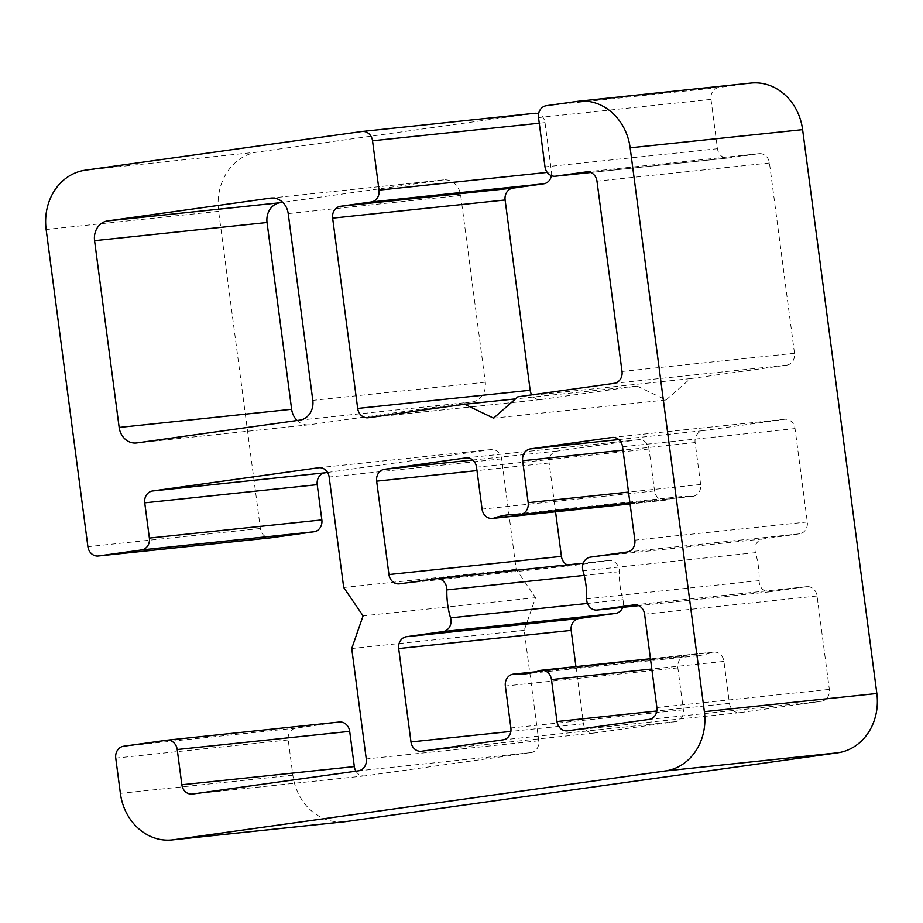 <?xml version="1.0" encoding="UTF-8"?>
<svg xmlns="http://www.w3.org/2000/svg" width="923" height="923" viewBox="0 0 923 923"><rect width="100%" height="100%" fill="white"/><g stroke="black" fill="none" stroke-linecap="round" stroke-linejoin="round"><path stroke-width="0.69" stroke-dasharray="4.62 3.46" d="M575.94 666.602L583.463 723.77A10.661 9.311 -96 0 0 593.801 733.081A10.661 9.311 -96 0 0 594.077 733.047L675.521 721.659A10.661 9.311 -96 0 0 683.355 709.799L677.84 667.86A10.661 9.311 84 0 1 685.939 655.965A10.661 9.311 84 0 1 687.312 655.93A79.989 69.825 -96 0 0 697.626 655.722A79.989 69.825 -96 0 0 711.725 652.515A10.661 9.311 84 0 1 713.594 652.088A10.661 9.311 84 0 1 723.944 661.41L729.458 703.349A10.661 9.311 -96 0 0 739.796 712.66A10.661 9.311 -96 0 0 740.073 712.625L821.528 701.238A10.661 9.311 -96 0 0 829.35 689.377L817.063 595.981A10.661 9.311 -96 0 0 806.725 586.67A10.661 9.311 -96 0 0 806.448 586.705L769.874 591.816A10.661 9.311 84 0 1 769.597 591.851A10.661 9.311 84 0 1 759.156 580.648A79.989 69.825 -96 0 0 755.476 552.658A10.661 9.311 84 0 1 762.906 538.951L799.491 533.84A10.661 9.311 -96 0 0 807.313 521.98L795.026 428.584A10.661 9.311 -96 0 0 784.677 419.273A10.661 9.311 -96 0 0 784.412 419.307L702.957 430.695A10.661 9.311 -96 0 0 695.123 442.555L700.649 484.494A10.661 9.311 84 0 1 692.55 496.389A10.661 9.311 84 0 1 691.165 496.424A79.989 69.825 -96 0 0 680.862 496.632A79.989 69.825 -96 0 0 666.764 499.839A10.661 9.311 84 0 1 664.883 500.266A10.661 9.311 84 0 1 654.545 490.944L649.019 449.005A10.661 9.311 -96 0 0 638.681 439.694A10.661 9.311 -96 0 0 638.404 439.729L556.961 451.116A10.661 9.311 -96 0 0 549.127 462.988L555.554 511.78M567.253 564.888A10.661 9.311 -96 0 0 571.764 565.684A10.661 9.311 -96 0 0 572.041 565.661L608.615 560.538A10.661 9.311 84 0 1 608.892 560.503A10.661 9.311 84 0 1 619.333 571.706A79.989 69.825 -96 0 0 623.013 599.696A10.661 9.311 84 0 1 622.748 607.322M750.918 83.058A53.326 46.542 -96 0 0 749.557 83.22L718.821 87.523A10.661 9.311 -96 0 0 710.987 99.384L717.483 148.718A10.661 9.311 -96 0 0 727.82 158.041A10.661 9.311 -96 0 0 728.097 158.006L758.833 153.703A10.661 9.311 84 0 1 759.11 153.668A10.661 9.311 84 0 1 769.447 162.99L794.495 353.29A10.661 9.311 84 0 1 786.673 365.15L690.346 378.626L666.048 399.971L637.101 386.079L540.774 399.555A10.661 9.311 84 0 1 540.509 399.578A10.661 9.311 84 0 1 531.763 394.859M166.602 740.246L339.076 722.063L296.052 728.085A10.661 9.311 -96 0 0 288.218 739.946L292.856 775.193A53.326 46.542 -96 0 0 344.556 821.77M327.561 472.449L491.024 449.582A10.661 9.311 84 0 1 491.29 449.547A10.661 9.311 84 0 1 501.627 458.858L516.176 569.306L535.559 597.677L524.206 630.351L538.744 740.788A10.661 9.311 84 0 1 530.921 752.649L364.943 775.874A10.661 9.311 84 0 1 364.666 775.908A10.661 9.311 84 0 1 355.932 771.178M361.92 131.493L534.394 113.321L257.771 152.018A53.326 46.542 -96 0 0 218.624 211.332L260.378 528.498A10.661 9.311 -96 0 0 270.439 537.844M551.423 175.67A10.661 9.311 -96 0 0 551.504 171.943L545.008 122.609A10.661 9.311 -96 0 0 538.605 113.829M297.125 420.507A17.779 15.518 -96 0 0 308.87 424.811A17.779 15.518 -96 0 0 309.332 424.753L472.23 401.966A17.779 15.518 -96 0 0 485.279 382.191L460.692 195.411A17.779 15.518 -96 0 0 443.455 179.881A17.779 15.518 -96 0 0 443.005 179.939L282.726 202.368M524.206 630.351L351.732 648.523M535.559 597.677L363.085 615.849M516.176 569.306L343.702 587.478M637.101 386.079L515.495 398.886M666.048 399.971L493.574 418.154M690.346 378.626L517.872 396.809M622.552 446.767L795.026 428.584M807.313 521.98L634.839 540.151M799.491 533.84L627.017 552.012M762.906 538.951L590.432 557.134M755.476 552.658L583.001 570.841M759.156 580.648L586.682 598.819M769.874 591.816L638.739 605.638M806.448 586.705L634.516 604.819M817.063 595.981L644.589 614.164M829.35 689.377L656.876 707.549M821.528 701.238L649.054 719.409M740.073 712.625L567.599 730.808M729.458 703.349L656.841 710.998M723.944 661.41L651.811 669.013M711.725 652.515L539.251 670.698M687.312 655.93L535.282 671.956M677.84 667.86L505.366 686.031M683.355 709.799L510.881 727.97M675.521 721.659L503.047 739.831M594.077 733.047L421.603 751.23M583.463 723.77L510.846 731.42M623.013 599.696L587.466 603.434M619.333 571.706L584.213 575.41M608.615 560.538L436.141 578.721M572.041 565.661L399.567 583.832M549.127 462.988L476.995 470.592M556.961 451.116L472.761 460M638.404 439.729L466.484 457.843M649.019 449.005L476.545 467.188M654.545 490.944L482.071 509.127M666.764 499.839L630.04 503.704M691.165 496.424L518.691 514.596M700.649 484.494L628.517 492.097M695.123 442.555L622.99 450.159M702.957 430.695L618.756 439.567M784.412 419.307L612.48 437.421M288.218 213.594L460.692 195.411M485.279 382.191L312.805 400.363M472.23 401.966L299.756 420.138M309.332 424.753L136.858 442.925M443.005 179.939L271.443 198.018M292.856 775.193L120.382 793.365M288.218 739.946L115.744 758.118M296.052 728.085L123.578 746.257M364.943 775.874L192.469 794.045M530.921 752.649L358.447 770.832M538.744 740.788L366.269 758.971M501.627 458.858L329.153 477.041M491.024 449.582L319.093 467.696M260.378 528.498L87.904 546.681M218.624 211.332L46.15 229.504M257.771 152.018L85.297 170.19M545.008 122.609L539.251 123.209M551.504 171.943L547.212 172.393M540.774 399.555L368.3 417.727M786.673 365.15L614.199 383.333M794.495 353.29L622.021 371.473M769.447 162.99L596.973 181.162M758.833 153.703L586.913 171.828M728.097 158.006L590.766 172.474L727.82 158.041M717.483 148.718L545.008 166.901M710.987 99.384L538.513 117.567M718.821 87.523L546.347 105.695M749.557 83.22L577.083 101.403M769.597 591.851L638.751 605.638M806.725 586.67L634.251 604.842M739.796 712.66L567.322 730.843M713.594 652.088L650.45 658.745M685.939 655.965L535.928 671.771M593.801 733.081L421.326 751.264M608.892 560.503L583.267 563.203M571.764 565.684L399.29 583.867M638.681 439.694L466.207 457.866M664.883 500.266L630.074 503.935M692.55 496.389L629.947 502.989M784.677 419.273L612.203 437.444M697.626 655.722L525.152 673.894M308.87 424.811L136.396 442.982M443.455 179.881L270.981 198.064M680.862 496.632L508.388 514.815M364.666 775.908L192.192 794.08M491.29 449.547L318.816 467.719M540.509 399.578L368.035 417.761M759.11 153.668L586.636 171.851"/><path stroke-width="1.38" d="M622.552 446.767L634.839 540.151A10.661 9.311 84 0 1 627.017 552.012L590.432 557.134A10.661 9.311 -96 0 0 583.001 570.841A79.989 69.825 84 0 1 586.682 598.819A10.661 9.311 -96 0 0 597.123 610.022A10.661 9.311 -96 0 0 597.4 609.988L633.974 604.877A10.661 9.311 84 0 1 634.251 604.842A10.661 9.311 84 0 1 644.589 614.164L656.876 707.549A10.661 9.311 84 0 1 649.054 719.409L567.599 730.808A10.661 9.311 84 0 1 567.322 730.843A10.661 9.311 84 0 1 556.984 721.521L551.469 679.582A10.661 9.311 -96 0 0 541.132 670.271A10.661 9.311 -96 0 0 539.251 670.698A79.989 69.825 84 0 1 525.152 673.894A79.989 69.825 84 0 1 514.838 674.113A10.661 9.311 -96 0 0 513.465 674.136A10.661 9.311 -96 0 0 505.366 686.031L510.881 727.97A10.661 9.311 84 0 1 503.047 739.831L421.603 751.23A10.661 9.311 84 0 1 421.326 751.264A10.661 9.311 84 0 1 410.989 741.942L398.69 648.557A10.661 9.311 84 0 1 406.524 636.697L443.098 631.574A10.661 9.311 -96 0 0 450.539 617.868A79.989 69.825 84 0 1 446.859 589.889A10.661 9.311 -96 0 0 436.417 578.686A10.661 9.311 -96 0 0 436.141 578.721L399.567 583.832A10.661 9.311 84 0 1 399.29 583.867A10.661 9.311 84 0 1 388.952 574.544L376.653 481.16A10.661 9.311 84 0 1 384.487 469.299L465.93 457.9A10.661 9.311 84 0 1 466.207 457.866A10.661 9.311 84 0 1 476.545 467.188L482.071 509.127A10.661 9.311 -96 0 0 492.409 518.438A10.661 9.311 -96 0 0 494.29 518.011A79.989 69.825 84 0 1 508.388 514.815A79.989 69.825 84 0 1 518.691 514.596A10.661 9.311 -96 0 0 520.076 514.572A10.661 9.311 -96 0 0 528.175 502.677L522.649 460.739A10.661 9.311 84 0 1 530.483 448.878L611.937 437.479A10.661 9.311 84 0 1 612.203 437.444A10.661 9.311 84 0 1 622.552 446.767M622.748 607.322A10.661 9.311 84 0 1 615.572 613.403L578.998 618.514A10.661 9.311 -96 0 0 571.164 630.374L575.94 666.602M555.554 511.78L561.426 556.373A10.661 9.311 -96 0 0 567.253 564.888M172.082 839.942L344.556 821.77A53.326 46.542 -96 0 0 345.917 821.597L837.703 752.81A53.326 46.542 -96 0 0 876.85 693.496L802.618 129.635A53.326 46.542 -96 0 0 750.918 83.058L578.444 101.23A53.326 46.542 84 0 1 630.144 147.807L704.376 711.668A53.326 46.542 84 0 1 665.229 770.982L173.443 839.78A53.326 46.542 84 0 1 172.082 839.942A53.326 46.542 84 0 1 120.382 793.365L115.744 758.118A10.661 9.311 84 0 1 123.578 746.257L166.602 740.246A10.661 9.311 84 0 1 166.878 740.211A10.661 9.311 84 0 1 177.216 749.522L181.854 784.769A10.661 9.311 -96 0 0 192.192 794.08A10.661 9.311 -96 0 0 192.469 794.045L358.447 770.832A10.661 9.311 -96 0 0 366.269 758.971L351.732 648.523L363.085 615.849L343.702 587.478L329.153 477.041A10.661 9.311 -96 0 0 318.816 467.719A10.661 9.311 -96 0 0 318.55 467.753L152.572 490.978A10.661 9.311 -96 0 0 144.738 502.839L149.376 538.074A10.661 9.311 84 0 1 141.554 549.935L98.519 555.958A10.661 9.311 84 0 1 98.242 555.992A10.661 9.311 84 0 1 87.904 546.681L46.15 229.504A53.326 46.542 84 0 1 85.297 170.19L361.92 131.493A10.661 9.311 84 0 1 362.197 131.47A10.661 9.311 84 0 1 372.534 140.781L379.03 190.115A10.661 9.311 84 0 1 371.208 201.975L340.472 206.279A10.661 9.311 -96 0 0 332.638 218.14L357.686 408.439A10.661 9.311 -96 0 0 368.035 417.761A10.661 9.311 -96 0 0 368.3 417.727L464.627 404.251L493.574 418.154L517.872 396.809L614.199 383.333A10.661 9.311 -96 0 0 622.021 371.473L596.973 181.162A10.661 9.311 -96 0 0 586.636 171.851A10.661 9.311 -96 0 0 586.359 171.886L555.623 176.178A10.661 9.311 84 0 1 555.346 176.212A10.661 9.311 84 0 1 545.008 166.901L538.513 117.567A10.661 9.311 84 0 1 546.347 105.695L577.083 101.403A53.326 46.542 84 0 1 578.444 101.23M355.932 771.178A10.661 9.311 84 0 1 354.328 766.586L349.69 731.351A10.661 9.311 -96 0 0 339.352 722.028A10.661 9.311 -96 0 0 339.076 722.063M270.439 537.844A10.661 9.311 -96 0 0 270.716 537.821A10.661 9.311 -96 0 0 270.993 537.786L314.028 531.763A10.661 9.311 -96 0 0 321.85 519.903L317.212 484.656A10.661 9.311 84 0 1 325.046 472.795L327.561 472.449M538.605 113.829A10.661 9.311 -96 0 0 534.671 113.287A10.661 9.311 -96 0 0 534.394 113.321M531.763 394.859A10.661 9.311 84 0 1 530.16 390.267L505.112 199.968A10.661 9.311 84 0 1 512.946 188.107L543.682 183.804A10.661 9.311 -96 0 0 551.423 175.67M282.726 202.368L280.096 202.725A17.779 15.518 -96 0 0 267.047 222.501L291.633 409.281A17.779 15.518 -96 0 0 297.125 420.507M288.218 213.594L312.805 400.363A17.779 15.518 84 0 1 299.756 420.138L136.858 442.925A17.779 15.518 84 0 1 136.396 442.982A17.779 15.518 84 0 1 119.159 427.453L94.573 240.672A17.779 15.518 84 0 1 107.622 220.909L270.531 198.122A17.779 15.518 84 0 1 270.981 198.064A17.779 15.518 84 0 1 288.218 213.594M515.495 398.886L464.627 404.251M638.739 605.638L597.4 609.988M656.841 710.998L556.984 721.521M651.811 669.013L551.469 679.582M535.282 671.956L514.838 674.113M510.846 731.42L410.989 741.942M571.164 630.374L398.69 648.557M578.998 618.514L406.524 636.697M615.572 613.403L443.098 631.574M587.466 603.434L450.539 617.868M584.213 575.41L446.859 589.889M561.426 556.373L388.952 574.544M476.995 470.592L376.653 481.16M472.761 460L384.487 469.299M630.04 503.704L494.29 518.011M628.517 492.097L528.175 502.677M622.99 450.159L522.649 460.739M618.756 439.567L530.483 448.878M291.633 409.281L119.159 427.453M267.047 222.501L94.573 240.672M280.096 202.725L107.622 220.909M271.443 198.018L270.531 198.122M876.85 693.496L704.376 711.668M630.144 147.807L802.618 129.635M837.703 752.81L665.229 770.982M345.917 821.597L173.443 839.78M349.69 731.351L177.216 749.522M354.328 766.586L181.854 784.769M325.046 472.795L152.572 490.978M317.212 484.656L144.738 502.839M321.85 519.903L149.376 538.074M314.028 531.763L141.554 549.935M270.993 537.786L98.519 555.958M539.251 123.209L372.534 140.781M547.212 172.393L379.03 190.115M543.682 183.804L371.208 201.975M512.946 188.107L340.472 206.279M505.112 199.968L332.638 218.14M530.16 390.267L357.686 408.439M555.346 176.212L590.778 172.486L555.623 176.178M638.751 605.638L597.123 610.022M650.45 658.745L541.132 670.271M535.928 671.771L513.465 674.136M583.267 563.203L436.417 578.686M630.074 503.935L492.409 518.438M629.947 502.989L520.076 514.572M339.352 722.028L166.878 740.211M270.716 537.821L98.242 555.992M534.671 113.287L362.197 131.47"/></g></svg>
